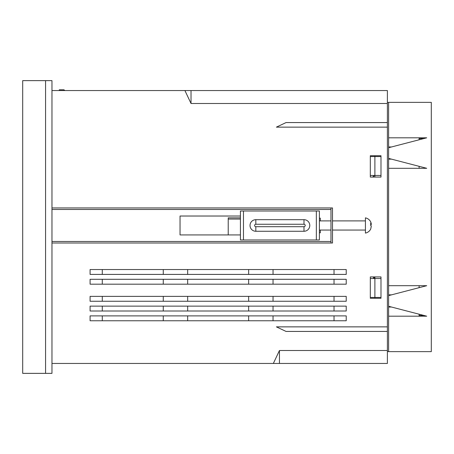 <?xml version="1.0" encoding="UTF-8"?>
<svg xmlns="http://www.w3.org/2000/svg" width="454" height="454" viewBox="0 0 454 454"><rect width="100%" height="100%" fill="white"/><g stroke="black" fill="none" stroke-linecap="round" stroke-linejoin="round"><path stroke-width="0.68" d="M90.091 284.176L346.226 284.176L346.226 279.295L90.091 279.295L90.091 284.176M90.091 301.252L346.226 301.252L346.226 296.371L90.091 296.371L90.091 301.252M90.091 311.007L346.226 311.007L346.226 306.127L90.091 306.127L90.091 311.007M90.091 274.415L346.226 274.415L346.226 269.54L90.091 269.54L90.091 274.415M90.091 320.762L346.226 320.762L346.226 315.888L90.091 315.888L90.091 320.762M228.22 217.852L228.22 234.928L228.22 217.852L240.416 217.852L228.22 217.852M373.057 176.674L374.363 175.465L373.057 177.066L370.316 177.066L380.985 177.066L380.985 155.722L370.316 155.722L370.316 177.066L370.316 175.465L374.891 175.465L374.891 177.066M380.985 298.278L380.985 276.934L370.316 276.934L370.316 298.278L380.985 298.278L380.985 297.438L374.891 297.438L374.891 298.278L370.316 298.278L370.316 297.438L374.891 297.438L374.891 278.535L370.316 278.535L370.316 276.934L373.057 276.934M51.972 363.455L273.348 363.455L279.448 350.516L387.393 350.516L387.393 363.455L273.348 363.455M387.393 127.137L276.395 127.137L286.054 122.563L387.393 122.563L387.393 326.863L276.395 326.863L286.054 331.437L387.393 331.437L387.393 350.516M51.972 90.545L184.92 90.545L191.021 103.484L387.393 103.484L387.393 122.563M387.393 103.484L387.393 90.545L184.92 90.545M387.393 331.437L387.393 326.863M380.985 177.066L380.985 175.465L374.891 175.465L374.891 156.562L370.316 156.562L370.316 155.722L374.891 155.722L374.891 156.562L380.985 156.562L380.985 155.722M102.286 284.176L102.286 279.295M102.286 301.252L102.286 296.371M102.286 311.007L102.286 306.127M334.031 296.371L334.031 301.252M102.286 320.762L102.286 315.888M334.031 269.54L334.031 274.415M163.27 269.54L163.27 274.415M187.667 274.415L187.667 269.54M163.27 279.295L163.27 284.176M187.667 284.176L187.667 279.295M163.27 296.371L163.27 301.252M187.667 301.252L187.667 296.371M163.27 306.127L163.27 311.007M187.667 311.007L187.667 306.127M163.27 315.888L163.27 320.762M187.667 320.762L187.667 315.888M273.041 274.415L273.041 269.54M248.65 269.54L248.65 274.415M273.041 284.176L273.041 279.295M248.65 279.295L248.65 284.176M273.041 301.252L273.041 296.371M248.65 296.371L248.65 301.252M273.041 311.007L273.041 306.127M248.65 306.127L248.65 311.007M273.041 320.762L273.041 315.888M248.65 315.888L248.65 320.762M45.57 373.364L45.57 80.636L51.972 80.636L51.972 373.364L22.7 373.364L22.7 80.636L45.57 80.636L45.57 373.364M334.031 315.888L334.031 320.762M102.286 274.415L102.286 269.54M334.031 279.295L334.031 284.176M334.031 306.127L334.031 311.007M279.448 350.516L279.448 363.455M191.021 90.545L191.021 103.484M64.933 90.545L63.866 89.784L59.292 89.784L59.292 90.545M388.613 158.389L388.613 147.72L426.726 137.812L388.613 137.812L388.613 102.36L431.3 102.36L431.3 351.64L388.613 351.64L388.613 316.188L426.726 316.188L388.613 306.28L388.613 295.611L426.726 285.697L388.613 285.697L388.613 168.303L426.726 168.303L388.613 158.389M419.104 314.65L419.104 315.411L423.735 315.411M419.104 139.35L419.104 138.589L423.735 138.589M330.977 209.464L51.972 209.464M330.977 207.943L330.977 243.009L332.504 243.009L332.504 207.943L51.972 207.943M320.308 220.899L320.308 218.158L319.395 218.158M320.308 232.794L320.308 230.047L320.308 232.794L319.395 232.794M240.416 216.025L180.039 216.025L180.039 234.928L240.416 234.928M330.977 241.483L51.972 241.483M330.977 243.009L51.972 243.009M303.993 226.694A1.22 1.22 0 0 0 305.213 225.473A1.22 1.22 0 0 0 303.993 224.253L255.818 224.253A1.22 1.22 0 0 0 254.598 225.473A1.22 1.22 0 0 0 255.818 226.694L303.993 226.694L303.993 231.268L255.818 231.268A5.794 5.794 0 0 1 250.023 225.473A5.794 5.794 0 0 1 255.818 219.679L303.993 219.679A5.794 5.794 0 0 1 309.787 225.473A5.794 5.794 0 0 1 303.993 231.268M316.342 239.962L316.342 210.991L319.395 210.991L319.395 239.962L240.416 239.962L240.416 210.991L243.463 210.991L243.463 239.962M316.342 210.991L243.463 210.991M370.708 229.066L371.281 226.302L370.708 225.473L370.708 223.039L371.281 223.584L370.708 221.881C369.567 219.736 367.808 218.391 365.43 217.852L365.43 233.101C367.808 232.561 369.567 231.211 370.714 229.06L371.037 227.278M371.037 223.669L371.281 224.651L370.708 225.479M370.708 223.782L371.281 223.584M370.708 224.736L371.281 224.651M228.22 219.072L240.416 219.072M374.891 276.934L374.891 278.535L380.985 278.535L380.985 276.934M419.104 137.812L419.104 139.792M419.104 166.317L419.104 168.303M419.104 285.697L419.104 287.683M419.104 314.208L419.104 316.188M391.541 146.96L388.613 146.96M391.541 159.155L388.613 159.155M391.541 294.845L388.613 294.845M391.541 307.04L388.613 307.04M387.393 351.64L388.613 351.64L388.613 102.36L387.393 102.36M374.873 276.934L373.409 277.672L374.891 278.489M374.363 278.535L373.409 277.672M255.818 231.268L255.818 226.694M303.993 224.253L303.993 219.679M255.818 219.679L255.818 224.253M319.395 220.899L330.977 220.899M332.504 220.899L365.43 220.899M319.395 230.047L330.977 230.047M332.504 230.047L365.43 230.047"/></g></svg>
